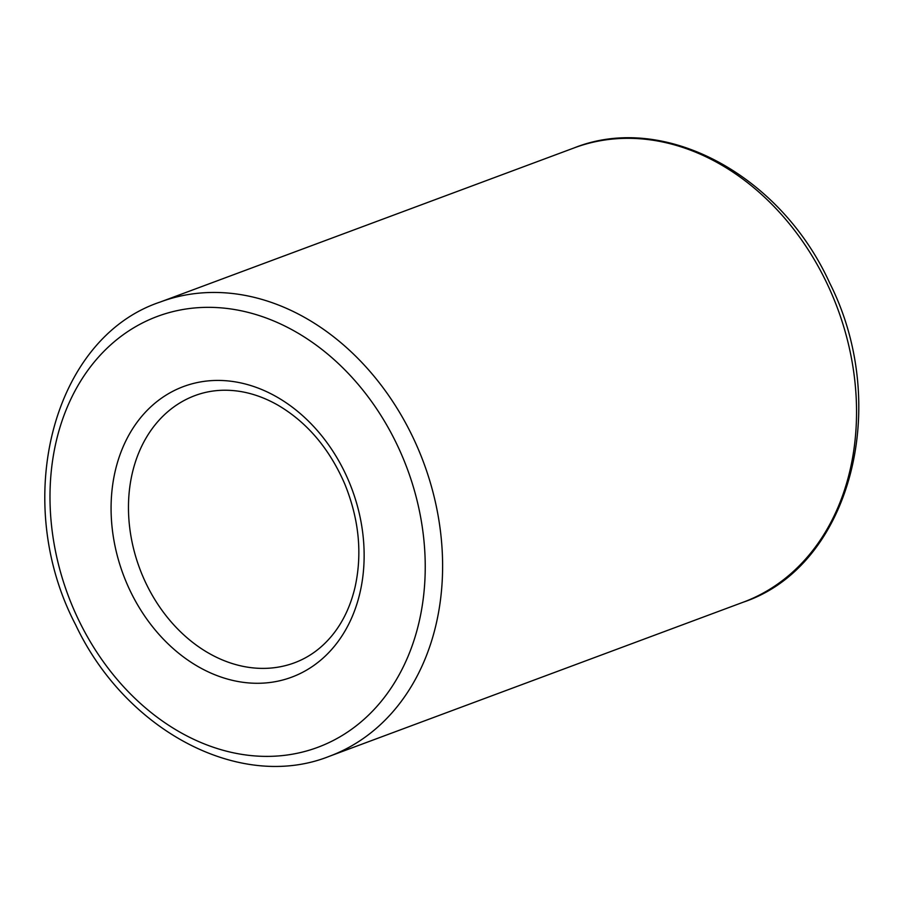 <?xml version="1.0" encoding="UTF-8"?>
<svg xmlns="http://www.w3.org/2000/svg" width="904" height="904" viewBox="0 0 904 904"><rect width="100%" height="100%" fill="white"/><g stroke="black" fill="none" stroke-linecap="round" stroke-linejoin="round"><path stroke-width="1.36" d="M743.325 602.166A242.362 190.812 -110.4 0 0 837.567 308.445A242.362 190.812 -110.4 0 0 574.176 147.894C663.988 111.904 780.48 174.675 829.702 283.031C892.022 406.325 850.11 566.492 743.325 602.166L329.384 756.286A242.362 190.812 -110.4 0 0 423.637 462.577A242.362 190.812 -110.4 0 0 160.234 302.026C52.251 338.006 10.95 501.132 75.608 624.766C125.667 731.065 240.622 791.791 329.384 756.286M146.821 585.035A142.572 112.243 -110.4 0 0 294.557 662.768C308.885 657.411 321.304 648.428 331.813 635.817C342.74 622.573 350.469 606.414 355.012 587.34C362.481 553.598 359.035 519.077 344.684 483.776C329.293 448.452 306.998 422.224 277.81 405.094C265.527 398.122 253.086 393.59 240.487 391.5C224.429 388.923 209.287 390.268 195.061 395.556A142.572 112.243 -110.4 0 0 146.821 585.035M131.035 592.606A155.047 122.063 -110.4 0 0 349.984 621.568A155.047 122.063 -110.4 0 0 231.786 381.352A155.047 122.063 -110.4 0 0 131.035 592.606M79.586 621.941A229.887 180.992 -110.4 0 0 404.235 664.881A229.887 180.992 -110.4 0 0 228.983 308.705A229.887 180.992 -110.4 0 0 79.586 621.941M160.234 302.026L574.176 147.894"/></g></svg>
